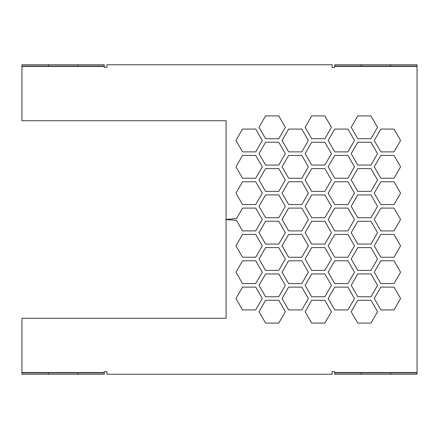 <?xml version="1.0" encoding="UTF-8"?>
<svg xmlns="http://www.w3.org/2000/svg" width="439" height="439" viewBox="0 0 439 439"><rect width="100%" height="100%" fill="white"/><g stroke="black" fill="none" stroke-linecap="round" stroke-linejoin="round"><path stroke-width="0.66" d="M48.46 374.247L21.95 374.247L21.95 372.93L48.46 372.93L48.46 374.247L104.262 374.247L104.262 372.93L48.46 372.93M77.752 372.93L77.752 374.247M361.248 372.93L417.05 372.93L417.05 374.247L334.737 374.247L334.737 372.93L361.248 372.93L361.248 374.247M390.54 372.93L390.54 374.247M390.54 66.07L334.737 66.07L334.737 64.752L417.05 64.752L417.05 66.07L390.54 66.07L390.54 64.752M361.248 66.07L361.248 64.752M77.752 66.07L21.95 66.07L21.95 64.752L104.262 64.752L104.262 66.07L77.752 66.07L77.752 64.752M48.46 66.07L48.46 64.752M259.01 232.67L265.595 244.073L278.765 244.073L285.35 232.67L278.765 221.267L265.595 221.267L259.01 232.67M282.058 245.84L288.642 257.243L301.812 257.243L308.397 245.84L301.812 234.437L288.642 234.437L282.058 245.84M305.105 259.01L311.69 270.413L324.86 270.413L331.445 259.01L324.86 247.607L311.69 247.607L305.105 259.01M328.152 272.18L334.737 283.583L347.907 283.583L354.492 272.18L347.907 260.777L334.737 260.777L328.152 272.18M334.737 287.117L328.152 298.52L334.737 309.923L347.907 309.923L354.492 298.52L347.907 287.117L334.737 287.117M351.2 311.69L357.785 323.093L370.955 323.093L377.54 311.69L370.955 300.287L357.785 300.287L351.2 311.69M285.35 206.33L278.765 194.927L265.595 194.927L259.01 206.33L265.595 217.733L278.765 217.733L285.35 206.33M308.397 193.16L301.812 181.757L288.642 181.757L282.058 193.16L288.642 204.563L301.812 204.563L308.397 193.16M331.445 179.99L324.86 168.587L311.69 168.587L305.105 179.99L311.69 191.393L324.86 191.393L331.445 179.99M347.907 155.417L334.737 155.417L328.152 166.82L334.737 178.223L347.907 178.223L354.492 166.82L347.907 155.417M354.492 140.48L347.907 129.077L334.737 129.077L328.152 140.48L334.737 151.883L347.907 151.883L354.492 140.48M357.785 138.713L370.955 138.713L377.54 127.31L370.955 115.907L357.785 115.907L351.2 127.31L357.785 138.713M305.105 127.31L311.69 138.713L324.86 138.713L331.445 127.31L324.86 115.907L311.69 115.907L305.105 127.31M259.01 127.31L265.595 138.713L278.765 138.713L285.35 127.31L278.765 115.907L265.595 115.907L259.01 127.31M308.397 166.82L301.812 155.417L288.642 155.417L282.058 166.82L288.642 178.223L301.812 178.223L308.397 166.82M311.69 165.053L324.86 165.053L331.445 153.65L324.86 142.247L311.69 142.247L305.105 153.65L311.69 165.053M282.058 140.48L288.642 151.883L301.812 151.883L308.397 140.48L301.812 129.077L288.642 129.077L282.058 140.48M265.595 168.587L259.01 179.99L265.595 191.393L278.765 191.393L285.35 179.99L278.765 168.587L265.595 168.587M265.595 142.247L259.01 153.65L265.595 165.053L278.765 165.053L285.35 153.65L278.765 142.247L265.595 142.247M235.962 193.16L242.547 204.563L255.717 204.563L262.303 193.16L255.717 181.757L242.547 181.757L235.962 193.16M235.962 166.82L242.547 178.223L255.717 178.223L262.303 166.82L255.717 155.417L242.547 155.417L235.962 166.82M242.547 151.883L255.717 151.883L262.303 140.48L255.717 129.077L242.547 129.077L235.962 140.48L242.547 151.883M380.832 287.117L374.247 298.52L380.832 309.923L394.002 309.923L400.587 298.52L394.002 287.117L380.832 287.117M380.832 260.777L374.247 272.18L380.832 283.583L394.002 283.583L400.587 272.18L394.002 260.777L380.832 260.777M394.002 257.243L400.587 245.84L394.002 234.437L380.832 234.437L374.247 245.84L380.832 257.243L394.002 257.243M400.587 219.5L394.002 208.097L380.832 208.097L374.247 219.5L380.832 230.903L394.002 230.903L400.587 219.5M400.587 193.16L394.002 181.757L380.832 181.757L374.247 193.16L380.832 204.563L394.002 204.563L400.587 193.16M380.832 155.417L374.247 166.82L380.832 178.223L394.002 178.223L400.587 166.82L394.002 155.417L380.832 155.417M380.832 129.077L374.247 140.48L380.832 151.883L394.002 151.883L400.587 140.48L394.002 129.077L380.832 129.077M377.54 285.35L370.955 273.947L357.785 273.947L351.2 285.35L357.785 296.753L370.955 296.753L377.54 285.35M357.785 270.413L370.955 270.413L377.54 259.01L370.955 247.607L357.785 247.607L351.2 259.01L357.785 270.413M347.907 257.243L354.492 245.84L347.907 234.437L334.737 234.437L328.152 245.84L334.737 257.243L347.907 257.243M351.2 232.67L357.785 244.073L370.955 244.073L377.54 232.67L370.955 221.267L357.785 221.267L351.2 232.67M357.785 217.733L370.955 217.733L377.54 206.33L370.955 194.927L357.785 194.927L351.2 206.33L357.785 217.733M347.907 230.903L354.492 219.5L347.907 208.097L334.737 208.097L328.152 219.5L334.737 230.903L347.907 230.903M334.737 204.563L347.907 204.563L354.492 193.16L347.907 181.757L334.737 181.757L328.152 193.16L334.737 204.563M370.955 191.393L377.54 179.99L370.955 168.587L357.785 168.587L351.2 179.99L357.785 191.393L370.955 191.393M357.785 165.053L370.955 165.053L377.54 153.65L370.955 142.247L357.785 142.247L351.2 153.65L357.785 165.053M305.105 232.67L311.69 244.073L324.86 244.073L331.445 232.67L324.86 221.267L311.69 221.267L305.105 232.67M311.69 217.733L324.86 217.733L331.445 206.33L324.86 194.927L311.69 194.927L305.105 206.33L311.69 217.733M301.812 230.903L308.397 219.5L301.812 208.097L288.642 208.097L282.058 219.5L288.642 230.903L301.812 230.903M235.962 245.84L242.547 257.243L255.717 257.243L262.303 245.84L255.717 234.437L242.547 234.437L235.962 245.84M235.962 272.18L242.547 283.583L255.717 283.583L262.303 272.18L255.717 260.777L242.547 260.777L235.962 272.18M235.962 298.52L242.547 309.923L255.717 309.923L262.303 298.52L255.717 287.117L242.547 287.117L235.962 298.52M265.595 247.607L259.01 259.01L265.595 270.413L278.765 270.413L285.35 259.01L278.765 247.607L265.595 247.607M265.595 273.947L259.01 285.35L265.595 296.753L278.765 296.753L285.35 285.35L278.765 273.947L265.595 273.947M331.445 285.35L324.86 273.947L311.69 273.947L305.105 285.35L311.69 296.753L324.86 296.753L331.445 285.35M288.642 283.583L301.812 283.583L308.397 272.18L301.812 260.777L288.642 260.777L282.058 272.18L288.642 283.583M308.397 298.52L301.812 287.117L288.642 287.117L282.058 298.52L288.642 309.923L301.812 309.923L308.397 298.52M285.35 311.69L278.765 300.287L265.595 300.287L259.01 311.69L265.595 323.093L278.765 323.093L285.35 311.69M324.86 300.287L311.69 300.287L305.105 311.69L311.69 323.093L324.86 323.093L331.445 311.69L324.86 300.287M104.262 372.93L104.262 372.601L21.95 372.601L21.95 318.275L226.085 318.275L226.085 219.643A154.748 154.748 0 0 1 236.506 220.438L242.547 230.903L255.717 230.903L262.303 219.5L255.717 208.097L242.547 208.097L236.506 218.562A154.748 154.748 0 0 1 226.085 219.357L226.085 120.725L21.95 120.725L21.95 66.399L104.262 66.399L104.262 67.386L106.897 67.386L106.897 64.752L332.103 64.752L332.103 67.386L334.737 67.386L334.737 66.399L417.05 66.399L417.05 66.07M104.262 372.601L104.262 371.613L106.897 371.613L106.897 374.247L332.103 374.247L332.103 371.613L334.737 371.613L334.737 372.93M417.05 372.93L417.05 66.399M21.95 372.601L21.95 372.93M334.737 66.07L334.737 66.399M104.262 66.399L104.262 66.07M21.95 66.07L21.95 66.399M417.05 372.601L334.737 372.601"/></g></svg>
